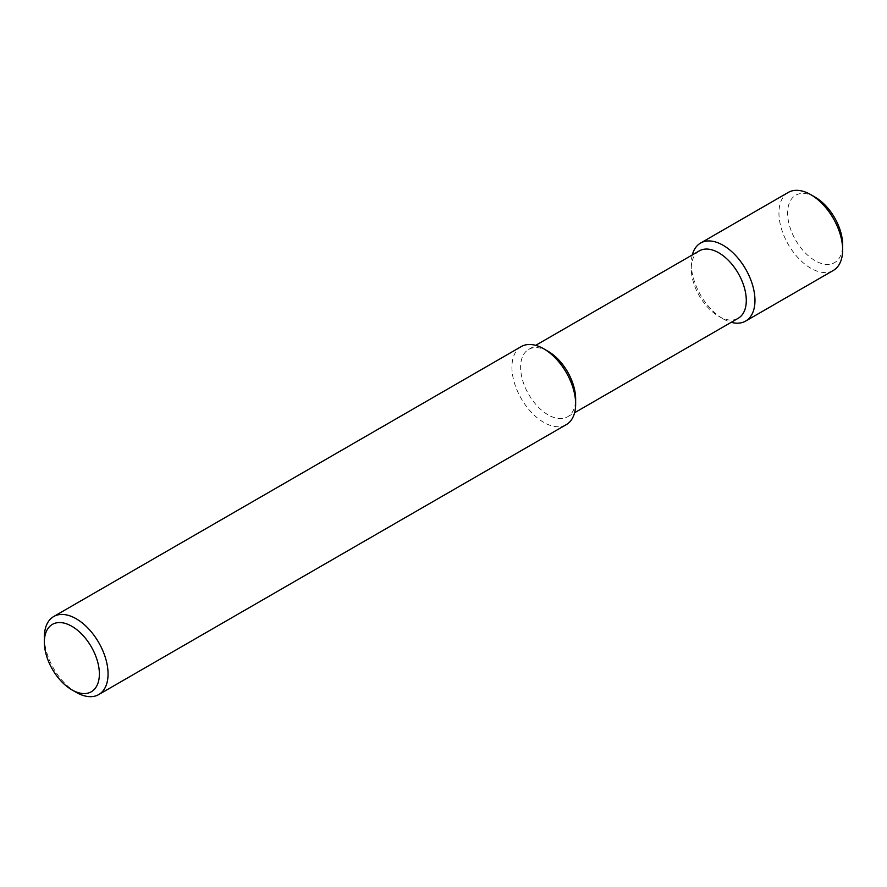 <?xml version="1.0" encoding="UTF-8"?>
<svg xmlns="http://www.w3.org/2000/svg" width="887" height="887" viewBox="0 0 887 887"><rect width="100%" height="100%" fill="white"/><g stroke="black" fill="none" stroke-linecap="round" stroke-linejoin="round"><path stroke-width="0.67" stroke-dasharray="4.43 3.33" d="M44.35 637.165A45.049 26.011 -120 0 0 76.204 692.337M521.257 346.584A45.049 26.011 -120 0 0 514.349 382.685A45.049 26.011 -120 0 0 543.786 422.389A45.049 26.011 -120 0 0 566.305 424.618M548.122 351.33A38.906 22.463 -120 0 0 528.674 349.4A38.906 22.463 -120 0 0 522.709 380.578A38.906 22.463 -120 0 0 548.122 414.861A38.906 22.463 -120 0 0 567.58 416.79A38.906 22.463 -120 0 0 575.641 398.984M699.322 250.877A38.906 22.463 -120 0 0 691.261 268.694A38.906 22.463 -120 0 0 718.769 316.337A38.906 22.463 -120 0 0 738.228 318.267M692.303 254.924A45.049 26.011 -120 0 0 691.261 263.672A45.049 26.011 -120 0 0 723.116 318.854L718.769 316.337L723.116 318.854A45.049 26.011 -120 0 0 731.21 322.314M788.266 192.435A45.049 26.011 -120 0 0 781.369 228.524A45.049 26.011 -120 0 0 810.796 268.229A45.049 26.011 -120 0 0 833.314 270.457M815.142 197.169A38.906 22.463 -120 0 0 787.623 213.057A38.906 22.463 -120 0 0 815.142 260.7A38.906 22.463 -120 0 0 842.65 244.823M567.58 416.79L574.588 412.743M528.674 349.4L535.681 345.353M691.261 268.694L691.261 263.672"/><path stroke-width="1.33" d="M76.204 692.337L71.858 689.831A38.906 22.463 -120 0 0 99.377 673.943A38.906 22.463 -120 0 0 71.858 626.3A38.906 22.463 -120 0 0 44.35 642.177A38.906 22.463 -120 0 0 71.858 689.831L76.204 692.337A45.049 26.011 -120 0 0 98.734 694.565A45.049 26.011 -120 0 0 98.734 642.554A45.049 26.011 -120 0 0 53.686 616.543A45.049 26.011 -120 0 0 44.35 637.165L44.35 642.177M98.734 694.565L566.305 424.618A45.049 26.011 -120 0 0 575.641 403.995A45.049 26.011 -120 0 0 543.786 348.824A45.049 26.011 -120 0 0 521.257 346.584L53.686 616.543M575.641 403.995L575.641 398.984A38.906 22.463 -120 0 0 548.122 351.33L543.786 348.824M574.588 412.743L738.228 318.267A38.906 22.463 -120 0 0 738.228 273.34A38.906 22.463 -120 0 0 699.322 250.877L535.681 345.353M731.21 322.314A45.049 26.011 -120 0 0 745.634 321.083A45.049 26.011 -120 0 0 745.634 269.06A45.049 26.011 -120 0 0 700.586 243.049A45.049 26.011 -120 0 0 692.303 254.924M745.634 321.083L833.314 270.457A45.049 26.011 -120 0 0 842.65 249.835A45.049 26.011 -120 0 0 810.796 194.663A45.049 26.011 -120 0 0 788.266 192.435L700.586 243.049M842.65 249.835L842.65 244.823A38.906 22.463 -120 0 0 815.142 197.169L810.796 194.663"/></g></svg>
